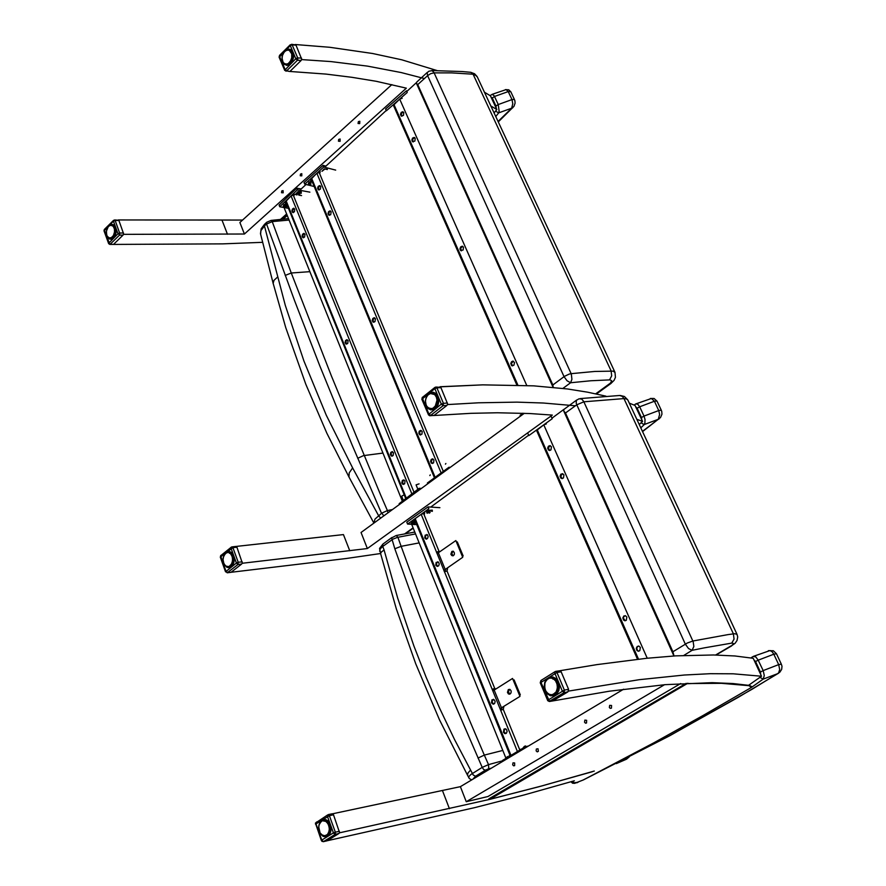 <?xml version="1.0" encoding="UTF-8"?>
<svg xmlns="http://www.w3.org/2000/svg" width="886" height="886" viewBox="0 0 886 886"><rect width="100%" height="100%" fill="white"/><g stroke="black" fill="none" stroke-linecap="round" stroke-linejoin="round"><path stroke-width="1.33" d="M300.221 175.782L301.827 175.893L301.805 173.667L300.432 174.044L300.221 175.782M358.099 123.464L359.76 123.575L359.794 121.282L358.343 121.659L358.099 123.464M338.485 141.195L340.124 141.306L340.146 139.036L338.718 139.412L338.485 141.195M281.549 192.65L283.143 192.771L283.11 190.556L281.759 190.933L281.549 192.65M242.565 220.071L118.303 219.927M490.766 105.877L496.869 109.487L490.456 95.777L484.343 92.111M437.031 70.503L401.79 59.86L372.519 53.47L329.858 47.29L295.293 44.51M301.605 59.583L330.877 61.61L367.435 66.14L401.081 72.574L424.328 78.566M123.508 234.358L244.458 234.004L406.375 88.212L376.218 81.346L351.842 77.248L326.026 74.114L289.512 71.456M262.699 242.376L222.751 243.927L113.297 244.392M639.205 424.483L642.527 421.371L636.768 419.244M575.391 405.777L543.373 403.008L516.937 402.166L478.573 402.776L447.496 404.614M433.42 415.49L471.042 413.297L497.4 412.776L529.928 413.518L552.332 415.102L367.313 548.512L242.21 563.274M230.438 572.356L346.249 558.501L380.581 553.562L381.412 551.934L384.125 550.007L382.796 546.418L392.886 539.131L397.482 537.403L415.578 533.959M343.469 534.546L236.119 546.407L343.469 534.546L349.726 550.727M440.01 386.761L482.715 384.878L533.749 385.82L567.405 388.954L587.573 392.121L605.946 396.108L587.573 392.121L567.405 388.954L533.749 385.82L482.715 384.878L440.032 386.805M629.293 403.185L635.074 405.411L629.293 403.185M492.029 94.392L506.094 89.564L508.199 91.579L510.735 91.69L514.567 99.753M491.065 97.072L492.251 98.036L494.488 96.508L493.934 95.544L492.273 94.37L490.102 95.555M498.231 121.914L513.958 106.265L515.065 103.141L514.877 100.528L514.101 99.398L511.964 99.564L512.784 103.762L511.687 108.17L512.684 107.904M495.639 111.049L498.464 112.843L499.128 111.359L498.231 104.515L495.983 106.032L496.26 108.192M427.34 72.309L416.708 82.099L416.376 83.229L417.793 84.591L427.561 75.598L564.028 376.616L566.996 380.725L570.54 382.741L571.935 379.352L571.381 374.313L571.116 373.67L569.1 374.102L564.46 376.306L552.897 384.934L553.218 387.337M610.808 383.594L614.12 380.271L615.46 377.303L615.006 372.463L613.167 371.134L594.716 371.489L571.116 373.67L433.963 72.486L432.058 70.636L428.979 71.168L427.118 72.707L427.561 75.598L430.674 73.627L434.118 72.818L451.517 72.885L473.046 74.225L470.865 72.353L462.293 71.489L431.825 70.581M284.705 209.207L284.14 207.534M416.309 82.741L406.796 91.524M551.945 418.137L563.983 409.288L563.751 411.004L565.523 412.998L576.786 404.747L685.321 644.155L688.5 648.596L692.099 650.346L693.849 646.403L693.184 641.785L692.885 641.065L687.37 643.048L672.906 651.719L673.969 656.005M683.615 655.485L692.099 650.346L704.104 647.832L732.224 643.026L733.553 643.69L731.404 645.949L735.158 643.225L737.074 640.5L737.695 636.956L737.052 634.409L734.682 633.667L728.015 634.553L692.885 641.065L583.697 401.325L581.615 399.01L578.957 398.844L576.343 400.383L576.265 403.329L576.786 404.747L583.918 401.79L623.943 398.578L622.271 396.385L619.668 395.499L580.241 398.611M411.924 524.889L506.028 758.383M627.731 757.785L628.883 757.198M627.842 757.929L625.616 759.523M394.868 548.766L391.59 537.957L396.297 535.521L397.936 537.304L401.092 546.374L394.868 548.766L410.65 592.955L445.414 682.419L482.239 767.409L470.865 774.519L468.993 776.402L468.827 777.83M379.706 551.225L380.205 548.877L382.796 546.418L382.885 544.148L391.922 537.448M380.648 553.783L396.396 609.036L415.711 663.88L439.478 719.764L467.465 775.15L467.996 772.957L470.621 770.067L454.562 739.511L439.744 708.59L426.188 677.369L413.873 645.905L397.67 598.183L384.125 550.007M472.781 779.27L475.549 776.225L473.268 775.006L470.621 770.067M475.549 776.225L485.462 770.189L483.667 769.447L482.239 767.409L488.474 764.574L484.265 755.116L478.008 758.106M485.462 770.189L488.74 768.716L488.474 764.574L502.783 760.786M488.618 768.871L491.442 768.129M467.609 775.405L469.414 778.628L471.751 779.879M502.849 750.486L484.265 755.116L445.857 664.633L422.567 605.182L401.092 546.374L419.2 542.941M309.856 271.625L291.295 272.966L272.257 221.644L289.069 220.027M266.741 222.308L266.564 224.092L272.257 221.644L271.083 220.359L266.741 222.308M266.597 222.441L264.515 224.368L264.438 225.841L266.564 224.092L294.706 301.007L319.691 365.708L352.085 444.927L381.523 513.315L375.033 519.074L373.936 523.028L348.929 477.022L349.162 472.925L352.584 467.941L326.225 415.213L303.854 360.967L285.347 305.36L264.504 226.008L260.949 230.537L260.628 234.148M392.398 509.55L387.404 510.602L380.592 494.742L331.43 376.096L291.295 272.966L285.181 275.446M273.143 283.531L273.962 280.275L277.506 277.119M380.77 518.033L378.887 516.195L352.584 467.941M383.782 515.84L381.855 513.06L387.404 510.602L387.924 512.817M382.974 453.034L363.537 455.592L357.756 458.306M349.294 477.676L326.779 433.165L305.736 384.214L285.746 327.554L273.065 283.221M438.47 552.953L437.086 553.617L439.146 552.177L436.499 552.155L438.98 551.302L423.608 513.515L421.138 514.356L517.468 751.538L520.049 750.608M444.462 571.791L445.935 568.89L447.508 568.668L446.965 570.927L444.462 571.791L443.875 570.318L445.935 568.89M494.277 690.238L492.837 690.903L495.008 689.541L492.217 689.352L494.765 688.455L446.965 570.927M500.69 710.24L502.24 707.327L503.835 707.017L503.259 709.321L500.69 710.24L500.058 708.678L502.24 707.327M505.264 728.702L503.813 731.26L505.651 733.597M437.817 561.735L436.211 563.939L437.673 566.409M426.786 534.457L425.18 536.672L426.565 539.098M493.402 699.32L491.918 701.878L493.69 704.182M510.314 756.057L510.945 755.437L415.191 518.631L414.681 519.429M503.425 732.224L503.879 729.211L505.264 728.702L506.449 729.388L507.113 731.415L506.294 733.254L504.798 733.586L503.425 732.224M435.812 565.179L436.167 562.366L438.504 562.112L439.268 563.906L438.648 565.811L437.086 566.387L435.812 565.179M424.771 537.902L425.147 535.089L427.462 534.845L428.182 536.639L427.55 538.522L426.144 539.109L424.771 537.902M491.531 702.831L492.007 699.818L494.211 699.685L495.152 701.49L494.665 703.506L493.026 704.204L491.531 702.831M451.805 551.391L453.278 551.225L454.452 552.831L454.274 554.614L453.034 555.821L451.716 555.566L450.874 554.149L451.805 551.391M453.222 551.203L451.771 553.451L453.056 555.81M508.387 689.529L510.17 689.574L511.167 691.069L511.034 692.985L509.827 694.17L508.453 693.948L507.445 692.442L508.387 689.529M509.649 689.33L508.309 691.8L509.915 694.137M550.25 445.658L548.29 447.895L549.708 450.509M625.239 615.67L623.788 616.734L623.412 618.229L625.306 620.787M638.629 646.038L637.178 647.134L636.835 648.652L637.588 650.545L638.806 651.188M562.643 473.733L560.694 476.015L562.189 478.628M546.308 423.962L543.738 424.826L536.573 430.518M551.457 446.799L551.014 449.822L549.652 450.509L548.412 450.022L547.681 448.128L548.467 446.167L550.029 445.603L551.457 446.799M626.878 617.044L626.313 620.278L624.741 620.787L623.467 620.023L622.847 617.907L623.833 616.025L625.472 615.726L626.878 617.044M640.345 647.456L639.814 650.678L638.241 651.21L636.923 650.457L636.259 648.319L637.222 646.415L638.884 646.093L640.345 647.456M563.906 474.907L563.485 477.931L562.134 478.639L560.86 478.152L560.096 476.258L560.849 474.276L562.577 473.711L563.906 474.907M347.234 339.737L345.728 341.786L346.747 344.111M304.263 233.505L302.757 235.432L303.588 237.747M403.905 479.913L402.432 482.139L403.728 484.476M392.487 451.672L391.003 453.853L392.243 456.19M294.108 208.387L292.59 210.292L293.388 212.596M414.548 491.874L413.806 491.597L293.299 195.164L294.218 194.267L293.798 196.393L293.299 195.164L290.996 195.95L411.924 493.89L414.382 493.015M348.076 340.667L347.711 343.48L345.905 343.934L345.097 342.439L345.485 340.534L346.88 339.648L348.076 340.667M304.95 234.314L304.54 237.138L302.79 237.537L302.093 236.053L302.547 234.203L303.898 233.395L304.95 234.314M404.991 481.02L404.669 483.811L402.82 484.332L401.856 482.837L402.388 480.456L403.839 479.891L404.991 481.02M393.517 452.735L393.196 455.537L391.346 456.035L390.416 454.551L390.715 452.58L392.144 451.605L393.517 452.735M294.75 209.174L294.517 211.732L292.59 212.385L291.926 210.901L292.391 209.063L293.643 208.265L294.75 209.174M290.996 195.95L285.724 201.609M405.854 498.929L406.32 498.22L286.056 200.701M374.623 317.852L372.884 319.824L373.859 322.26M330.489 211.023L328.75 212.873L329.526 215.287M432.877 458.904L431.15 461.063L432.434 463.511M421.138 430.474L419.41 432.589L420.628 435.048M320.045 185.772L318.318 187.588L319.049 190.003M443.875 470.964L443.044 470.676L319.215 172.515L320.223 171.618L319.724 173.756L319.215 172.515L316.878 173.246L441.162 472.947L443.642 472.105M375.454 318.772L374.988 321.64L373.028 322.028L372.242 320.477L372.74 318.572L374.147 317.742L375.454 318.772M331.154 211.82L330.644 214.7L328.739 215.021L328.075 213.482L328.64 211.643L330.013 210.89L331.154 211.82M433.963 460L433.553 462.857L432.324 463.522L431.205 463.057L430.541 461.252L431.249 459.391L432.667 458.848L433.963 460M422.168 431.526L421.935 434.14L419.742 434.849L418.823 433.287L419.222 431.316L420.784 430.397L422.168 431.526M320.688 186.536L320.355 189.161L318.273 189.737L317.642 188.186L318.218 186.37L319.58 185.639L320.688 186.536M316.878 173.246L311.152 179.038M434.572 478.141L435.115 477.355L311.551 178.042M462.658 246.341L460.598 248.235L461.517 250.871M414.593 137.607L412.566 139.368L413.253 141.97M512.872 361.1L514.533 362.551L513.891 365.276L511.654 365.663L510.735 363.47L511.621 361.599L513.404 361.211L511.344 363.271L512.529 365.918M403.241 111.935L401.225 113.674L401.867 116.254M402.1 98.368L399.852 98.955L393.406 105.356M463.456 247.216L463.101 249.996L460.698 250.583L459.934 248.933L460.576 246.984L462.138 246.208L463.456 247.216M415.213 138.338L414.814 141.118L412.477 141.649L411.857 139.999L412.566 138.127L414.083 137.43L415.213 138.338M403.828 112.644L403.418 115.413L401.103 115.933L400.505 114.294L401.236 112.433L402.742 111.758L403.828 112.644M549.575 701.513L609.502 691.18L665.297 684.645L712.145 682.707L733.043 683.549L748.581 685.288L761.539 676.184L733.154 673.759L710.317 673.714L684.302 675.01L639.36 679.628L568.624 691.058M592.38 771.662L538.843 786.801L489.161 799.549L339.471 832.796M536.163 750.929L536.34 749.047L537.979 748.77L538.378 751.383L537.248 751.893L536.163 750.929M609.402 707.471L609.723 705.367L611.606 705.477L611.484 708.169L610.266 708.368L609.402 707.471M584.527 722.234L584.838 720.152L586.676 720.263L586.576 722.932L585.502 723.164L584.527 722.234M512.662 764.873L512.95 762.868L514.677 762.968L514.622 765.57L513.603 765.814L512.662 764.873M680.614 683.56L487.976 796.558L466.224 801.686L664.6 684.701M332.615 813.802L460.366 786.69L623.611 689.208M560.041 670.757L596.898 664.6L646.503 658.276L675.708 655.906L713.595 654.964L734.937 655.994L753.166 658.254L761.539 676.184M327.388 840.659L474.431 807.744L524.036 795.008L574.394 780.787M403.396 500.468L401.657 496.105L404.204 494.864M312.071 181.265L309.314 182.272L308.295 184.033L308.871 182.195L311.927 180.943M308.295 184.033L309.17 184.886L309.214 183.081L312.293 181.818M310.233 183.967L310.809 184.255M311.075 184L310.133 183.978M327.421 169.569L324.918 169.027L321.928 171.363L324.176 168.894L327.288 169.248M301.362 192.14L298.881 191.597L295.913 193.868L298.15 191.465L301.229 191.819M296.046 194.189L296.91 195.031L296.721 193.525L299.213 192.096L301.007 192.229L301.229 193.369M298.604 194.654L299.291 194.765M298.327 193.801L298.593 194.588M299.845 194.211L299.933 193.27L297.895 194.112M445.414 464.131L445.857 463.478M283.287 206.316L283.753 204.755L286.477 203.448M286.599 203.78L284.14 204.843L283.31 206.438L284.162 207.269L284.074 205.663L286.82 204.312M285.846 206.925L286.466 207.036M287.319 205.563L285.093 206.438L285.835 206.87M417.882 489.305L416.121 484.886L419.023 483.867M429.854 475.527L430.286 474.896M432.401 510.436L429.267 510.535L426.675 512.673L426.687 511.731L428.481 510.425L432.246 510.059M426.675 512.673L427.285 513.315L427.65 512.13L430.197 510.857L432.335 511.344M430.098 512.44L428.735 512.861L429.533 513.149M509.361 756.389L506.105 758.338M508.963 755.836L509.572 755.758M411.303 523.526L411.979 522.142L415.08 520.813M439.954 507.689L428.016 506.881L406.829 522.153L407.604 524.091L411.924 524.335L412.577 522.95L415.612 521.743M413.452 523.903L413.928 524.578L414.039 523.781M415.523 522.984L413.352 523.903M413.851 524.49L411.89 524.324L411.159 523.316M528.466 745.99L525.077 746.754L522.928 748.271M525.409 745.879L524.59 746.355M524.678 746.256L524.113 746.643M594.284 771.075L541.59 786.037L489.759 799.36L687.901 683.184M114.15 220.193L113.408 221.112L117.949 233.727L119.688 234.779L119.654 233.051L118.126 233.572L108.535 243.44M109.897 244.414L104.304 230.15L105.046 229.241M114.626 219.916L118.879 220.293L123.619 233.826L123.065 235.122L119.521 235.133L110.362 244.137L113.231 244.392M104.083 230.936L113.441 221.19L115.147 220.525L113.574 220.293M113.917 237.393L112.743 236.916M113.773 237.548L110.905 237.825L112.843 238.4L110.052 238.179M112.19 238.711L109.709 238.279L112.334 238.666M107.306 236.562L107.671 236.983M107.073 235.875L106.697 235M106.818 235.543L106.508 234.546M106.652 234.956L106.453 233.771M106.409 233.959L106.309 233.239M106.497 233.439L106.398 232.453M106.309 232.619L106.309 231.877M106.453 232.088L106.519 231.091M106.929 229.374L107.361 228.477M107.106 228.599L107.439 227.968M107.416 228.156L108.003 227.104M107.727 227.447L108.347 226.583M108.059 227.093L109.144 225.864M111.392 225.166L114.471 225.609L111.913 225.133M112.267 225.365L114.516 225.686M114.582 225.708L112.511 225.697L114.726 225.875M113.164 225.819L115.114 226.451M113.851 226.606L115.523 227.303M115.723 227.846L114.072 227.746L115.867 228.366M116 229.009L114.416 228.887L116.077 229.596M116.132 230.305L114.593 230.15L116.144 230.936M116.099 231.667L114.792 231.301L114.527 232.021L116.033 232.32M115.9 233.051L114.626 232.664L114.261 233.339L115.756 233.682M115.545 234.391L114.272 233.982L113.829 234.591L115.335 234.978M115.047 235.61L113.242 235.698L114.781 236.13M114.449 236.684L112.843 236.274L114.139 237.116M290.896 44.688L290.254 45.518L295.858 58.797L297.319 60.193L297.762 59.484L297.652 57.922L296.002 58.465L284.627 70.315M285.901 71.257L286.599 70.902L285.015 69.473L279.444 56.139L280.12 55.386M291.616 44.322L295.957 44.909L301.705 59.174L301.085 60.458L297.452 60.237L286.599 70.902L289.29 71.445M279.19 57.302L290.386 45.507L292.136 44.876L290.342 44.721M290.863 63.194L289.19 62.928L289.545 62.197L291.106 62.917L289.7 62.507M290.708 63.371L288.603 63.05L290.309 63.77M289.058 64.678L286.499 64.091M292.28 61.123L290.708 60.591L288.282 63.692L285.536 64.102M288.482 64.955L284.561 63.748M288.271 64.888L285.502 63.98M287.573 64.8L283.719 63.105M284.096 63.559L283.442 62.895M283.276 62.729L283.077 62.042M282.988 61.942L282.534 61.068M282.667 61.655L282.579 60.857M282.269 60.425L282.224 59.772M282.069 59.063L282.158 58.31M282.39 56.549L282.069 57.025L282.302 56.449M282.224 56.195L282.18 56.87M282.767 55.065L282.446 55.585L282.689 55.021M282.712 54.766L283.265 53.924M282.955 54.112L283.343 53.404M283.343 53.669L284.439 51.831M284.085 52.396L285.381 50.934M284.971 51.388L286.422 50.28M286.986 50.137L287.529 49.915M288.039 49.959L288.692 49.893M291.693 50.746L289.235 50.026L291.693 50.746M292.214 51.089L289.91 50.557M290.154 50.502L292.513 51.399M290.94 51.244L292.923 52.196M291.594 52.274L293.133 52.739L291.416 52.23L291.494 52.916L293.299 53.26M293.443 53.924L291.704 53.636L293.532 54.544M293.587 55.286L291.915 54.976L293.598 55.962M293.554 56.759L291.915 56.405L292.026 57.236L293.465 57.457M293.31 58.266L291.959 57.712L291.549 58.454L293.133 58.963M292.878 59.739L291.505 59.174L291.051 59.849L292.624 60.403M289.6 50.79L291.76 53.858L291.704 57.867L290.364 61.212L291.948 61.71M220.802 555.367L220.337 557.128L232.929 547.659L232.376 546.895L231.18 547.227L231.047 548.268L236.418 563.186L238.024 564.46L238.201 562.3L236.673 562.809L225.587 571.835L227.536 572.577L225.875 571.149L220.603 555.699L231.213 547.194M235.421 546.607L236.883 547.105L242.266 563.064L241.701 564.028L238.024 564.46L227.536 572.577L230.305 572.245M232.01 565.977L229.74 565.899L232.165 565.789L230.515 565.733L230.615 565.157L232.497 565.368M231.844 566.154L229.363 566.132L231.567 566.42M230.692 566.774L226.938 566.663M226.318 566.198L225.487 565.744M225.886 566.154L224.69 564.88M224.989 565.379L224.025 563.784M224.247 564.371L226.805 567.317L228.865 567.727L230.903 567.018L232.641 565.257L234.281 559.73L232.907 554.149L231.257 552.321L229.264 551.524L227.181 551.845L223.925 555.544M223.77 563.385L223.56 562.466M223.671 563.175L223.35 562.078M223.05 559.808L223.073 560.506M223.095 558.988L223.383 558.036M223.139 558.313L223.305 557.527M223.394 557.803L223.482 556.873M223.46 556.873L223.294 557.748M223.759 556.386L223.892 555.633M225.897 553.274L225.376 553.606M227.857 552.532L226.329 552.897M226.783 552.831L225.93 553.108M229.02 552.532L228.4 552.421M231.944 553.008L229.408 553.263L231.667 552.742M230.914 553.684L232.553 553.717L230.914 553.684L230.969 554.271L230.15 553.462L232.221 553.296M233.162 554.691L231.689 554.658L231.645 555.323L231.058 554.736L232.841 554.138M233.671 555.887L232.298 555.865L232.165 556.552L231.645 555.743L233.417 555.223M234.037 557.25L232.486 557.914L232.099 556.973L233.86 556.508M234.225 558.723L232.619 559.365L232.365 558.313L234.148 557.925M234.225 560.229L232.608 560.849L232.431 559.708L234.247 559.42M234.026 561.702L232.453 562.333L232.276 561.17L234.159 560.927M233.649 563.097L231.944 563.651L231.933 562.488L233.871 562.366M233.129 564.338L231.312 564.814L231.412 563.684L233.428 563.695M226.406 566.265L229.042 566.619L230.869 564.603L232.841 564.847M228.411 566.686L231.29 566.652M421.913 399.276L434.86 388.633L436.876 387.846L436.056 387.038L434.849 387.47L434.816 388.522L441.383 404.105L443.144 405.722L443.41 403.307L441.383 404.105L428.337 414.681M429.954 415.722L430.563 415.468L428.802 413.862L422.223 397.57L434.882 387.437M436.001 387.027L440.763 387.271L447.629 403.983L446.898 405.478L443.144 405.722L430.563 415.468L433.52 415.468M435.945 407.914L433.896 407.903L434.251 407.172L436.178 407.671L434.483 407.471M435.746 408.103L433.154 407.937L435.347 408.446M430.718 408.701L434.107 408.955M437.418 405.954L435.558 405.633L432.745 408.524L429.577 408.468M432.722 409.033L428.447 407.903M430.219 408.767L427.462 407.073M427.872 407.582L426.21 405.378L425.49 402.388M426.221 405.279L425.413 400.76L426.177 397.869M425.734 403.85L425.479 401.458M425.479 402.31L425.468 401.469M425.557 400.007L425.701 399.331M425.911 398.423L426.454 397.05M426.709 396.839L426.122 398.257L426.554 396.939M426.598 396.85L427.24 395.754M428.824 394.237L429.333 393.827M429.976 393.628L430.585 393.306M430.662 393.284L431.892 393.14M431.914 393.14L432.49 393.207M433.509 393.716L435.657 393.639M436.277 393.893L433.985 394.093L436.521 394.137M436.864 394.525L434.583 394.536L437.175 394.935M435.79 395.267L437.529 395.488L435.613 395.245L435.834 395.987L437.817 396.031M438.116 396.718L436.211 396.718L438.337 397.371M438.548 398.157L436.709 398.113L437.141 398.921L438.681 398.877M438.769 399.73L436.975 399.641L437.197 400.483L438.803 400.483M438.769 401.358L436.986 401.225L437.075 402.1L438.681 402.122M438.526 402.997L437.042 402.621L436.565 403.418L438.337 403.728M438.072 404.548L436.565 404.16L435.99 404.858L437.784 405.223M426.487 397.094L428.193 394.813L430.474 393.539L434.649 394.58L436.388 397.105L437.008 400.095L435.203 406.253L437.053 406.541M315.505 824.157L329.415 815.652L328.617 814.633L327.477 815.098L327.41 816.283L333.546 833.272L335.362 834.069L335.351 832.142L333.501 832.851L321.552 840.271L321.983 841.401L323.501 841.556L321.839 840.305L315.859 823.548L316.524 821.975M331.829 813.913L333.457 814.633L339.537 832.574L338.906 833.538L335.13 834.357L323.501 841.556L326.668 840.858M328.972 835.033L326.137 835.299L329.049 834.933M328.795 835.221L325.716 835.498L328.44 835.42M324.575 835.819L323.977 835.708L324.608 835.764M324.475 835.719L325.45 835.764L324.653 835.863M324.132 835.952L323.523 835.719M322.936 835.631L320.067 832.929M320.433 833.405L319.403 831.611M320.023 832.84L318.927 830.093M320.101 832.984L318.694 826.882M318.65 827.745L319.337 824.157M318.761 826.151L319.026 824.7L318.882 825.996M320.023 822.839L320.322 822.297M321.784 821.134L321.241 821.377M321.718 821.233L319.78 823.216M322.438 820.724L321.707 821.3M326.624 820.192L323.7 821.045L322.936 820.569L325.605 820.237M327.355 820.525L324.608 821.167L327.023 820.303M326.137 821.433L328.119 821.167L326.369 821.388L326.535 821.998L325.516 821.289L327.698 820.79M328.927 822.097L327.366 822.286L327.455 822.983L326.668 822.429L328.496 821.566M329.681 823.271L328.23 823.459L328.208 824.213L327.554 823.504L329.293 822.618M330.301 824.656L328.916 824.833L328.784 825.608L328.241 824.733L329.991 823.902M330.744 826.184L329.149 827.125L328.739 826.117L330.533 825.353M330.987 827.801L329.459 828.72L329.027 827.602L330.888 826.926M331.021 829.418L329.47 830.326L329.094 829.119L331.032 828.554M330.832 830.968L329.138 831.832L328.927 830.658L330.954 830.149M330.456 832.386L328.595 833.183L328.562 831.954L330.677 831.644M329.935 833.604L327.886 834.324L327.931 833.294L330.234 832.984M322.26 835.022L324.863 835.708L327.909 834.324M327.886 835.587L325.339 835.908L328.053 835.476M328.54 835.398L325.683 835.587M540.25 682.829L557.006 672.485L556.02 671.455L554.791 671.865L554.736 673.017L562.278 690.969L564.127 692.597L564.437 690.116L547.57 700.383M559.088 670.935L561.082 671.61L568.59 689.352L567.948 691.9L564.127 692.597L549.431 701.214L540.759 682.01L541.257 680.426M567.948 691.9L552.897 700.815M555.001 671.666L555.566 671.444M556.585 693.727L554.359 693.749M556.419 694.081L553.097 694.369M550.339 694.546L552.233 694.812L550.494 694.757M557.194 693.262L554.835 693.173L552 694.845L549.11 694.303M548.678 694.048L547.836 693.55M548.401 693.993L547.404 693.184M547.659 693.162L546.141 691.9L544.824 688.92M546.13 691.8L544.48 687.182M545.322 690.36L544.502 684.612M544.757 688.754L544.879 682.973M544.558 684.424L545.521 681.456M545.997 680.725L546.407 680.149M546.02 680.858L547.515 679.086M546.994 679.584L549.586 678.089L552.731 677.856M549.508 678.155L555.4 678.266M552.133 678.322L554.271 678.056M554.758 678.045L552.266 678.178L552.986 679.075L556.297 679.03M553.672 678.72L555.865 678.632L553.462 678.831L555.134 680.393L557.228 680.094M554.935 679.628L556.807 679.562L554.68 679.717L556.076 681.666L558.069 681.434M557.693 680.78L555.766 680.847L556.12 682.242L557.061 683.294L558.734 682.984M558.446 682.242L556.641 682.242L556.74 683.726L557.549 684.989L559.166 684.69M558.988 683.881L557.216 683.87L557.117 685.332L557.648 686.705L559.343 686.451M559.287 685.62L557.582 685.554L557.216 686.894L557.515 688.433L559.254 688.212M559.332 687.403L557.615 687.314L557.039 688.599L557.117 690.083L558.922 689.884M559.11 689.12L557.372 689.02L556.596 690.128L556.452 691.578L558.357 691.401M558.645 690.726L556.618 690.703L555.467 692.763L557.626 692.686L555.743 692.819M557.981 692.121L554.946 692.697L554.403 693.793L556.818 693.683L554.326 693.738M554.536 694.668L555.201 694.535M554.47 694.702L551.768 694.646M636.093 403.783L651.465 398.467L654.389 401.269L656.98 401.07L661.421 410.417M635.771 406.918L637.167 408.202L639.67 406.74L637.776 404.226L635.727 403.927M642.527 431.604L660.557 417.472L661.92 414.238L661.776 411.337L661.144 410.229L658.785 410.572L659.682 414.393L658.254 419.355L658.996 419.1M641.065 422.744L643.823 424.549L644.886 423.209L645.019 419.388L644.022 416.055L641.519 417.516L641.818 419.853M753.543 656.316L770.056 650.601L772.227 651.908L773.799 654.2L776.468 653.768L781.386 664.179M753.953 659.948L755.537 661.521L758.25 660.136L755.847 656.936L753.277 656.426M751.505 657.977L752.225 656.991M583.641 779.78L669.65 735.801L751.948 689.363L779.78 672.286L781.629 669.351L781.984 666.25L781.341 664.146L778.728 664.655L779.691 669.495L778.429 673.349M576.852 782.737L578.159 782.183L574.372 782.836L571.946 781.507M570.994 781.829L572.633 783.202L574.693 783.29L583.453 779.946L653.846 742.767L703.107 715.5L751.406 687.392L763.223 679.163L764.33 675.597L763.145 670.602L760.421 671.987L760.742 674.479M759.867 677.358L763.223 679.163L777.952 673.526L738.193 697.36L669.384 735.856L583.276 779.957M495.75 116.587L498.696 112.854L511.687 108.17L498.021 121.448M562.931 388.4L570.54 382.741L590.84 380.725L610.155 379.928L611.639 380.803L610.443 383.073L595.802 393.761M614.829 372.142L477.332 76.993L475.66 75.255L473.202 74.524L611.074 370.913L611.705 375.83L609.623 379.906M596.522 393.916L610.587 383.749L609.391 383.926M736.919 634.199L627.853 400.051L626.38 398.866L623.943 398.578L733.353 633.789L734.062 639.094L731.692 643.092M730.839 646.049L715.722 655.009M625.527 759.557L617.154 763.178M283.177 206.106L283.741 206.914M415.379 521.167L412.522 522.264L411.314 523.692M687.857 683.538L721.558 683.283L748.626 685.686M594.284 771.053L541.723 785.971L490.013 799.272M108.435 226.473L111.614 224.346L114.659 225.697L115.656 227.536L116.033 232.475L115.357 234.978L112.688 238.578L109.377 238.999L106.962 236.075M112.267 238.755L111.514 238.522M111.835 225.122L113.286 224.712M110.894 239.154L109.654 238.268M109.31 225.731L111.315 224.557L113.186 224.667L115.867 228.223M114.46 236.728L112.677 238.544L110.661 239.165L108.834 238.511L107.439 236.75M108.812 226.207L110.861 225.266L113.198 226.284L114.438 228.953L114.527 232.021L113.364 235.521L111.259 237.669L109.211 237.946L107.106 236.119M106.885 229.208L106.386 231.268M112.577 238.578L110.706 238.112L112.755 238.467M106.73 234.712L107.128 235.842M115.701 227.791L114.216 227.547M114.648 228.688L115.911 228.577M114.56 236.507L113.419 235.975M115.136 235.432L113.851 234.967L115.291 235.078M115.601 234.214L114.338 233.749L115.723 233.826M115.933 232.885L114.648 232.453L116.011 232.486M116.11 231.523L114.792 231.08L116.132 231.124M116.121 230.183L114.748 229.828L116.099 229.795M114.205 227.547L115.601 227.503M115.324 226.849L113.552 226.506L115.224 226.639M113.142 225.808L114.848 226.041M107.992 227.37L106.453 231.091M113.12 238.19L111.581 237.758L113.286 238.046M284.362 51.82L288.138 49.195L290.099 49.284L293 52.219L293.487 57.512L291.339 62.684L287.562 65.32L283.919 64.191L282.136 60.093M282.058 59.118L282.147 57.036M282.069 58.343L282.158 56.881M282.113 57.656L282.324 56.815M282.545 55.397L283.265 53.614M291.295 50.624L292.136 50.856M288.304 65.021L287.429 64.767M288.869 49.948L290.741 49.682L289.888 49.372L292.136 50.834L293.631 55.951M292.136 61.466L288.271 65.055L286.51 65.287L285.07 64.091M285.558 50.79L289.368 49.284L292.458 51.299L293.598 55.94L292.967 59.517L291.328 62.64L287.773 65.187L284.672 64.612L282.712 61.821M289.899 50.701L288.138 50.059L285.968 50.624M283.044 62.197L282.058 58.476M289.268 64.556L287.418 63.847L289.434 64.445M291.538 62.352L289.788 62.463L291.162 62.851M289.844 64.146L287.762 63.947L289.467 64.423M288.692 64.866L286.477 64.036M285.591 64.213L288.105 64.944M282.313 60.602L282.136 59.783M291.959 53.426L293.355 53.492M291.671 62.164L290.309 61.522L291.893 61.81M292.38 60.935L291.018 60.359L292.557 60.536M292.945 59.561L291.605 58.93L293.089 59.129M293.344 58.099L291.97 57.49L293.432 57.656M293.565 56.615L292.125 55.995L293.587 56.183M292.17 54.777L293.554 54.777M291.383 52.241L293.022 52.418M290.907 51.233L292.635 51.609M285.414 50.834L284.052 52.196M282.102 57.889L282.302 59.517M290.032 64.002L288.781 63.36M223.206 558.357L223.128 559.221M223.516 556.773L224.247 555.267M227.159 572.755L230.836 572.312M230.404 552.465L231.335 552.476M231.013 566.852L229.74 566.763M227.935 552.421L229.684 551.701M229.319 567.561L227.613 566.785M223.826 556.353L224.125 555.555M225.066 553.861L227.458 551.912L230.094 551.812L232.774 553.994L234.07 557.239M233.959 562.2L232.42 565.523L229.983 567.383L227.06 567.262L224.8 565.224M224.612 564.925L224.036 563.551M231.467 566.497L229.208 566.309L231.545 566.431M225.044 554.06L223.416 557.117M223.505 562.632L223.183 561.27M230.548 566.841L227.37 566.542M223.87 563.418L223.073 559.653M232.21 555.777L233.505 555.433M232.63 565.168L231.312 564.858M233.228 564.127L231.944 563.751M233.727 562.887L232.265 562.643L233.838 562.488M234.07 561.502L232.641 561.192L234.137 561.071M234.236 560.041L232.785 559.786L234.247 559.598M234.214 558.557L232.73 558.335L234.17 558.125M234.015 557.128L232.464 556.94L233.915 556.718M231.49 554.625L232.963 554.348M232.531 553.684L230.581 553.672L232.376 553.484M231.933 552.986L229.662 553.03L231.844 552.897M225.033 554.259L225.565 553.451M225.387 565.545L224.69 564.692M426.133 405.699L425.358 401.978L425.911 398.069L427.672 394.757L430.319 392.686L433.32 392.265L436.078 393.594L438.049 396.407L438.847 400.151L438.282 404.071L436.499 407.394L433.841 409.465L430.84 409.853L428.093 408.512L426.133 405.699M434.384 393.417L436.078 393.716M434.339 409.122L432.578 409.022M431.449 393.151L433.874 392.52L432.401 392.365L435.247 393.096L437.496 395.411L438.703 398.833L438.094 404.581L436.189 407.693L432.014 409.786L428.691 408.756L426.21 405.378M431.914 409.797L429.699 408.634M426.531 405.522L425.823 404.082M427.285 395.621L430.375 392.852L433.852 392.509L436.444 394.06L438.216 397.006L438.791 400.76L438.061 404.581L434.882 408.789L432.014 409.786M425.889 398.512L425.579 400.073M434.129 408.922L431.925 408.524M434.926 408.767L431.87 408.501M436.621 407.15L434.517 407.449L436.211 407.626M433.752 393.583L436.244 393.871M436.776 406.951L435.403 406.441M437.529 405.733L435.956 405.301L437.739 405.334M438.149 404.326L436.599 403.916L438.293 403.883M438.57 402.787L437.019 402.399L438.659 402.31M438.78 401.181L437.197 400.727L438.791 400.693M438.758 399.575L437.108 399.198L438.714 399.099M438.515 398.035L436.765 397.659L438.404 397.604M436.355 396.463L437.928 396.275M435.702 395.234L437.33 395.167M434.605 394.325L436.709 394.336M435.148 408.601L433.121 408.125M319.104 830.78L318.96 830.215M318.65 827.624L318.661 827.026M318.727 826.106L319.591 822.95L321.297 820.613L323.578 819.472L326.059 819.727L328.352 821.311L330.987 827.358L330.899 830.846L329.847 833.892L327.997 836.019L325.649 836.882L323.168 836.351L320.965 834.512L319.381 831.666M323.257 841.667L327.034 840.836M325.461 820.259L326.724 820.126M328.529 835.476L326.834 835.631M322.692 820.691L324.664 819.528M326.668 836.561L324.486 835.93M319.536 831.511L319.148 830.193M319.658 823.26L322.593 819.96L326.347 819.927L329.747 823.327L330.921 826.904L330.456 832.486L327.599 836.162L324.276 836.594L320.954 834.18M320.699 822.164L319.093 824.833M319.381 831.489L318.927 830.016M318.705 828.465L318.672 827.823M329.337 834.568L326.989 835.188L329.071 834.911M326.635 820.192L323.966 820.569M328.108 823.371L329.426 822.828M329.492 834.357L327.521 834.39L329.636 834.125M330.057 833.383L328.628 833.239M330.533 832.153L329.127 831.943M330.877 830.736L329.315 830.647L330.943 830.282M331.032 829.196L329.481 829.163L331.032 828.72M330.976 827.602L329.415 827.602L330.91 827.125M330.711 826.018L329.127 826.062L330.589 825.564M330.256 824.534L328.573 824.534L330.09 824.113M328.894 822.042L326.978 822.208L328.673 821.765M326.114 821.455L327.898 820.957M325.029 820.934L327.233 820.447M545.111 690.537L544.214 686.406L544.812 682.264L546.795 678.942L549.763 677.07L553.13 677.037L556.253 678.864L558.49 682.176L559.398 686.329L558.789 690.493L556.796 693.838L553.816 695.687L550.428 695.687L547.326 693.849L545.111 690.537M552.51 677.868L554.968 677.967M556.087 694.358L553.584 694.735M549.043 678.311L551.967 676.97M553.241 695.687L550.095 694.635M544.768 683.139L547.437 678.587L552.299 677.004L556.862 679.595L559.265 685.133L558.468 691.213L554.802 695.178L551.867 695.765L549.242 695.012L545.255 690.338M544.99 689.596L544.801 688.943M544.569 687.868L544.491 687.259M544.414 686.118L544.425 685.509M544.525 684.424L544.635 683.737M544.458 687.06L544.414 686.329M557.372 693.029L555.323 692.874L557.582 692.741M558.114 691.877L556.574 691.589M558.734 690.471L557.172 690.105M559.155 688.876L557.449 688.677L559.232 688.378M559.343 687.171L557.637 687.038L559.343 686.65M559.265 685.421L557.527 685.277L559.199 684.911M558.944 683.715L557.15 683.615L558.811 683.228M558.39 682.12L556.497 682.076L558.191 681.677M555.81 680.813L557.405 680.326M556.762 679.518L554.503 679.595L556.508 679.241M553.462 678.831L555.622 678.454M545.111 682.718L544.646 684.357M555.256 694.402L553.019 694.336M640.766 427.827L644.288 424.549L658.254 419.355L642.428 431.382M748.936 685.044L752.269 686.827M748.393 685.255L751.328 687.436M505.43 89.575L508.797 89.774L510.79 91.767M477.067 76.506L474.575 73.793L471.064 72.408M731.603 645.861L716.154 655.02M627.665 399.719L624.442 396.54L620.311 395.521M629.259 756.921L626.48 759.18L616.335 763.588M396.352 535.521L414.814 532.043M382.962 544.059L379.518 548.434L380.603 553.628M271.194 220.359L288.515 218.665M264.526 224.357L261.171 228.809L260.506 233.682L273.065 283.21M297.995 194.112L298.56 194.399M507.434 756.566L506.161 758.194M524.279 746.488L522.984 748.138M104.382 229.43L104.039 230.792L108.635 243.65L109.875 244.414L113.397 244.392M113.076 224.623L112.145 224.457L114.084 225.21L115.512 227.27L116.077 231.888L114.582 236.462L112.743 238.467L110.661 239.165M106.63 234.657L106.42 231.113M107.904 227.392L108.369 226.528M108.579 226.451L109.532 225.764M279.489 55.497L279.112 57.092L284.705 70.481L289.545 71.467M284.461 63.537L285.07 64.102M284.229 63.637L283.642 62.84M283.121 54.002L283.598 52.839M285.757 50.867L286.466 50.214M293.122 52.695L291.416 52.23M232.021 546.839L231.312 547.127M229.452 551.668L232.874 554.193L234.247 559.066L233.217 564.172L231.39 566.564L229.075 567.594M226.096 566.232L225.343 565.478M224.579 554.448L224.258 554.935M435.801 387.038L434.971 387.37M422.389 397.238L421.88 399.209L428.459 414.914L429.666 415.7L433.763 415.456M430.275 408.767L432.877 409.011M428.248 407.615L429.001 408.357M428.115 407.682L427.318 406.696M425.69 399.331L426.011 398.279M426.83 396.396L427.44 395.566M429.511 393.749L428.857 394.104M429.765 393.871L430.607 393.295M436.842 394.503L434.627 394.314M433.066 408.114L435.325 408.468M327.709 814.843L315.449 823.127L321.352 840.559M324.309 819.528L326.314 819.927L328.739 821.854L330.888 826.904L330.423 832.497L328.728 835.288L326.303 836.65M323.312 835.52L324.232 835.963M323.434 835.642L322.216 834.989M318.727 828.654L318.705 827.579M318.716 827.568L318.86 825.996M327.344 820.514L325.007 820.934M540.925 680.537L540.227 682.785L547.736 700.682L549.353 701.535L553.451 700.793M551.945 676.97L550.638 677.037L553.916 677.436L556.829 679.584L559.232 685.133L558.435 691.224L556.242 694.236L553.207 695.687M548.977 694.059L547.559 693.118M546.507 691.988L545.543 690.582M544.48 686.085L544.624 684.357M545.842 681.256L546.884 679.972M546.817 680.027L547.005 679.484M547.67 678.997L547.016 679.473M548.966 678.322L549.564 678.1M552.355 678.155L554.88 678.034M555.81 694.369L553.373 694.513L555.81 694.369M650.335 398.49L654.078 398.49L657.024 401.125M634.099 404.98L635.771 403.905M768.439 650.634L773.323 650.756L776.446 653.746M750.974 657.888L753.31 656.404M244.458 234.004L239.94 222.452L391.834 84.635M286.621 213.958L280.574 219.351M496.869 109.487L494.089 113.02M361.034 532.431L524.335 413.264L361.034 532.431L367.313 548.512M413.131 527.879L404.802 533.848M642.527 421.371L635.074 405.411M299.767 190.268L306.047 184.476M324.675 167.288L386.307 110.418M430.84 507.069L528.654 435.236M509.716 756.179L509.959 755.182M414.836 519.827L414.017 520.414L415.268 520.879M415.124 519.617L415.711 521.046M424.726 512.706L424.195 514.954L423.608 513.515L424.726 512.706M520.702 749.611L519.406 749.024L519.849 750.121L503.259 709.321M437.086 553.617L436.499 552.155M492.837 690.903L492.217 689.352M510.945 755.437L517.468 751.538M415.191 518.631L421.138 514.356M414.404 524.479L416.774 524.612M428.016 506.881L428.813 508.83L407.604 524.091M502.96 761.24L502.628 760.409L525.885 746.51L526.229 747.352M525.885 746.51L527.901 746.355M463.101 556.02L457.298 541.922M445.171 569.421L462.702 557.327L455.792 540.549L438.382 552.709L445.171 569.421M520.292 694.901L514.113 679.894M501.432 707.825L519.938 696.374L512.584 678.51L494.2 690.05L501.432 707.825M551.313 416.719L552.211 418.724L528.809 435.58L527.934 433.575M301.539 195.618L298.837 195.119M296.334 194.654L294.218 194.267M285.968 202.218L285.336 202.816L286.311 203.049M286.267 201.93L286.754 203.16M411.924 493.89L406.32 498.22M419.698 489.626L419.167 488.319L421.382 488.396M399.431 504.411L399.165 503.735L419.167 488.319M296.666 188.142L297.353 189.826L279.766 206.759L279.101 205.087L296.666 188.142L301.151 188.984M309.834 192.151L297.353 189.826M279.766 206.759L288.426 208.288M310.609 180.246L311.75 180.5L310.609 180.246L311.363 179.57M311.606 179.349L312.116 180.589M441.162 472.947L435.115 477.355M449.28 468.041L448.947 467.254L450.199 467.365M427.739 483.756L427.417 482.981L448.947 467.254M323.058 165.372L323.755 167.055L304.74 184.155L304.053 182.472L323.058 165.372L325.948 166.114M335.639 170.079L323.755 167.055M304.74 184.155L314.198 186.448M520.47 416.088L520.104 415.257L522.962 413.219M406.464 90.771L407.228 92.487L386.429 110.695L385.687 108.989L406.464 90.771L407.294 91.059M466.224 801.686L460.366 786.69M113.906 244.126L123.065 235.122M290.231 71.102L301.085 60.458M231.213 572.135L241.701 564.028M434.306 415.202L446.898 405.478M327.277 840.725L338.906 833.538M222.032 220.304L227.425 234.236M494.488 96.508L508.199 91.579L511.964 99.564L498.231 104.515L494.488 96.508M495.983 106.032L492.251 98.036M417.793 84.591L552.897 384.934M565.523 412.998L672.906 651.719M563.363 409.753L563.651 410.406M439.899 551.657L438.98 551.302M495.938 688.965L494.765 688.455M543.738 424.826L647.234 658.198M638.518 659.118L537.182 429.555M399.708 99.077L526.727 385.443M517.9 385.089L393.871 104.183M449.423 808.73L442.413 790.589M286.145 207.136L285.746 206.316M286.854 214.534L281.56 219.252M283.221 219.097L287.241 215.508M686.196 683.272L488.862 798.795M405.522 533.715L413.253 528.178M123.519 233.051L119.654 233.051L115.147 220.525L119.001 220.536M110.174 238.29L112.411 238.677L110.174 238.29M115.712 227.802L114.349 227.558M115.988 228.92L114.682 228.688L115.988 228.92M301.594 58.166L297.652 57.922L292.136 44.876L296.09 45.142M286.699 64.257L288.747 64.833L286.676 64.257M293.432 53.858L292.003 53.448L293.432 53.858M293.587 55.187L292.203 54.788M242.21 561.835L238.201 562.3L232.929 547.659L236.927 547.216M447.485 403.041L443.41 403.307L436.876 387.846L440.951 387.603M339.46 831.245L335.351 832.142L329.415 815.652L333.513 814.788M328.905 822.053L327.311 822.252M568.59 689.352L564.437 690.116L557.006 672.485L561.148 671.765M639.67 406.74L654.389 401.269L658.785 410.572L644.022 416.055L639.67 406.74M641.519 417.516L637.167 408.202M758.25 660.136L773.799 654.2L778.728 664.655L763.145 670.602L758.25 660.136M760.421 671.987L755.537 661.521M284.384 208.42L402.399 501.243M416.42 83.317L553.108 387.337M564.028 409.288L576.664 399.985M563.839 411.204L673.548 655.197M510.236 755.869L414.659 519.373M536.539 430.441L637.477 659.228M285.702 201.543L405.744 498.663M311.119 178.961L434.45 477.853M393.362 105.257L516.826 385.056M298.648 194.477L298.482 193.923M104.47 229.341L113.486 220.381M279.566 55.419L290.254 44.798M287.596 64.811L285.126 64.113M232.132 546.828L235.809 546.418M225.531 571.692L220.326 557.106M437.496 395.444L435.735 395.234M328.329 814.588L332.095 813.791M555.721 671.422L559.465 670.768M540.992 680.503L554.935 671.71M557.228 690.105L558.878 690.006"/></g></svg>
